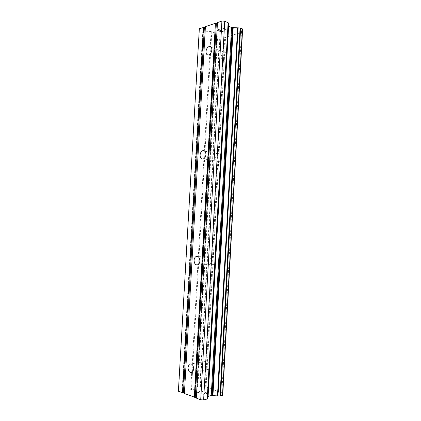 <?xml version="1.0" encoding="UTF-8"?>
<svg xmlns="http://www.w3.org/2000/svg" width="421" height="421" viewBox="0 0 421 421"><rect width="100%" height="100%" fill="white"/><g stroke="black" fill="none" stroke-linecap="round" stroke-linejoin="round"><path stroke-width="0.32" stroke-dasharray="2.1 1.58" d="M209.847 366.338L209.511 363.855C208.411 361.318 207.016 360.534 205.322 361.502L204.022 364.528C204.432 368.696 205.948 370.301 208.569 369.349L209.337 368.37L209.847 366.338M215.084 263.309L215.684 261.062L215.341 258.71C214.426 256.715 213.184 256.1 211.616 256.857C210.568 257.578 209.974 258.768 209.837 260.42C210.111 264.014 211.479 265.409 213.936 264.614L214.731 263.867M220.825 159.785L221.425 157.48L221.078 155.26C220.357 153.77 219.325 153.276 217.973 153.776C216.568 154.533 215.768 155.933 215.563 157.975C215.705 160.985 216.868 162.217 219.046 161.669L220.472 160.396M227.077 55.556L226.724 53.456C226.193 52.42 225.403 52.025 224.361 52.262C222.567 52.999 221.509 54.625 221.199 57.14C221.241 59.587 222.151 60.682 223.94 60.424C225.719 59.687 226.761 58.061 227.077 55.556M203.769 393.314L205.059 393.788L203.085 394.23L200.396 393.435L203.064 394.419L207.974 393.314L205.301 392.346L207.343 393.277L205.385 393.714L207.343 393.267L205.306 392.335L207.974 393.303L203.064 394.403L200.396 393.425L203.085 394.219L205.059 393.777L204.096 393.23L205.385 393.703L203.769 393.303M202.243 391.956L201.933 391.83L202.427 391.609L201.933 391.846L202.243 391.956M202.596 391.362L201.727 391.046L202.596 391.351M201.727 391.046L201.054 390.941L201.727 391.035M201.054 390.941L200.591 390.909L201.054 390.93M200.591 390.909L199.901 390.935L200.596 390.898M199.901 390.935L199.417 391.041L199.901 390.925M199.165 391.22L198.88 391.656L199.165 391.209M198.88 391.656L198.533 392.556L198.88 391.646M198.533 392.556L196.065 391.646L198.533 392.54M196.065 391.646L195.739 391.719L196.065 391.635M195.739 391.719L198.844 392.861L199.759 391.146L201.427 391.13L202.427 391.619L201.427 391.12L199.759 391.135L198.844 392.851L195.739 391.704M184.414 393.272L184.398 393.561M222.867 393.156L206.101 386.994L197.912 386.536L195.218 387.094L195.123 387.646L195.891 388.436L194.581 389.462L190.713 390.167L182.182 389.73L178.609 390.478L178.388 391.277M222.72 395.382L222.714 394.782L221.799 393.888L222.835 393.219M196.333 397.798L196.318 398.098M221.23 31.764L219.394 31.007L221.225 31.775L223.577 31.033L221.225 31.775M219.394 31.007L220.672 30.596L219.394 31.017M220.672 30.596L220.367 30.47L220.672 30.612M220.367 30.47L219.088 30.88L220.367 30.48M219.088 30.88L217.236 30.117L219.088 30.891M217.236 30.117L219.588 29.359L217.236 30.128M219.588 29.359L219.278 29.228L219.588 29.37M219.278 29.228L216.626 30.086L221.23 31.991L223.883 31.149L221.23 32.001L216.626 30.096L219.278 29.238M224.798 29.975L225.561 29.928L224.798 29.986M225.119 30.107L225.798 30.059L225.119 30.117M225.798 30.059L227.103 30.123L225.798 30.07M227.166 30.102L222.562 28.165L227.166 30.112M222.562 28.165L226.266 29.949L225.561 29.928L226.266 29.959L222.562 28.175M217.473 22.545L217.452 22.913M242.47 31.738L241.543 30.796L242.538 29.817L242.612 29.086M199.322 28.66L199.433 29.665L202.796 31.012L211.079 31.522L214.731 32.859L215.868 34.275L215.026 35.143L215.052 35.827L217.583 36.843L225.556 37.285L242.459 32.133L242.491 31.822M215.026 35.143L195.123 387.646L215.026 35.143M205.411 26.612L205.39 26.97M184.461 393.288L205.437 26.955M178.609 390.478L199.433 29.665M194.939 389.172L215.036 33.259M195.044 389.02L215.12 33.454M204.622 386.988L224.125 37.111M206.101 386.994L225.556 37.285M222.867 392.898L242.459 32.133M222.551 393.319L242.201 31.58M196.36 397.808L217.478 22.902M182.182 389.73L202.796 31.012M182.94 389.688L203.517 31.154M190.713 390.167L211.079 31.522M191.46 390.125L211.8 31.664M194.581 389.462L214.731 32.859M194.918 389.272L215.031 33.127M195.26 387.788L215.178 34.99M195.218 387.094L215.052 35.827M195.47 386.957L215.278 36.027M197.365 386.562L217.062 36.743M197.912 386.536L217.583 36.843M199.864 386.652L219.488 36.937M200.322 386.725L219.936 36.906M205.248 386.941L224.725 37.248M222.551 394.63L242.364 29.986M222.714 394.782L242.538 29.817M205.322 361.502L191.208 363.876M211.616 256.857L198.212 256.684M217.973 153.776L204.953 151.234M224.361 52.262L211.305 47.315M223.94 60.424L208.721 54.883M219.046 161.669L203.543 158.849M213.936 264.614L198.144 264.625M208.569 369.349L192.481 372.29M194.928 389.125L215.02 33.312M195.891 388.436L215.868 34.275M221.799 393.888L241.543 30.796"/><path stroke-width="0.63" d="M187.961 367.307L189.271 364.202C191.86 363.249 193.36 364.912 193.771 369.196L192.481 372.29C189.866 373.253 188.361 371.596 187.961 367.307M194.07 260.315C194.213 258.615 194.807 257.394 195.849 256.652C198.28 255.852 199.628 257.289 199.901 260.973C199.759 262.662 199.175 263.878 198.144 264.625C195.691 265.44 194.334 264.009 194.07 260.315M200.08 155.075C200.291 152.981 201.096 151.539 202.496 150.755C204.648 150.197 205.79 151.46 205.932 154.539C205.722 156.623 204.927 158.059 203.543 158.849C201.37 159.422 200.212 158.164 200.08 155.075M205.995 51.541C206.311 48.957 207.369 47.273 209.163 46.505C210.926 46.236 211.826 47.352 211.863 49.846C211.542 52.425 210.495 54.104 208.721 54.883C206.937 55.167 206.027 54.051 205.995 51.541M217.452 22.913L215.436 23.234L205.411 26.612L184.398 393.561L196.333 397.798M205.39 26.97L199.322 28.66L178.388 391.277L184.414 393.272M222.835 393.219L242.47 31.738M207.779 396.461L211.242 395.545L220.015 396.019L222.72 395.393L242.612 29.086L240.075 27.981L231.555 27.486L228.624 26.228L228.324 25.939L228.414 22.95L224.746 21.187L221.914 21.05L217.473 22.545L196.318 398.098L200.712 399.771L203.622 399.95L207.564 398.897L207.779 396.466L228.324 25.934L207.779 396.466M207.564 398.897L228.414 22.955L207.564 398.897M220.472 160.396L220.825 159.785M214.731 263.867L215.084 263.309M194.307 397.335L215.436 23.234M183.414 392.893L204.38 27.307M182.477 392.835L203.469 27.265M212.942 395.529L233.192 27.707M212.373 395.519L232.645 27.649M203.622 399.95L224.746 21.187M200.712 399.771L221.914 21.05M195.265 397.392L216.368 23.276M222.483 395.535L242.407 28.87M220.578 395.982L240.623 28.091M220.015 396.019L240.075 27.981M217.967 395.893L238.086 27.886M217.483 395.814L237.607 27.923M212 395.498L232.281 27.633M211.242 395.545L231.555 27.486M208.111 396.261L228.624 26.228M207.227 399.108L228.114 22.65M191.208 363.876L189.271 364.202M198.212 256.684L195.849 256.652M204.953 151.234L202.496 150.755M211.305 47.315L209.163 46.505M222.867 393.161L242.491 31.812M222.72 395.393L242.612 29.07"/></g></svg>
